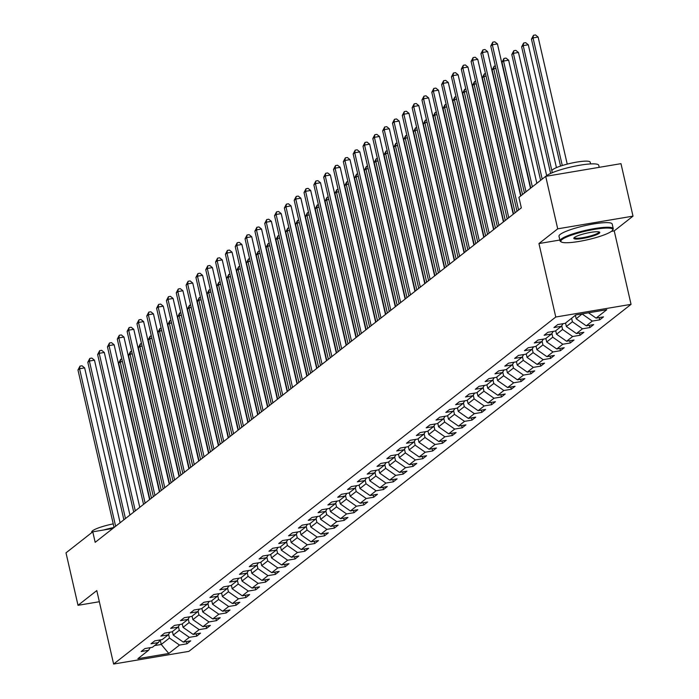 <?xml version="1.0" encoding="UTF-8"?>
<svg xmlns="http://www.w3.org/2000/svg" width="699" height="699" viewBox="0 0 699 699"><rect width="100%" height="100%" fill="white"/><g stroke="black" fill="none" stroke-linecap="round" stroke-linejoin="round"><path stroke-width="1.05" d="M611.442 231.343L614.229 230.88L632.997 216.14L620.983 163.662L545.701 176.349L518.92 197.363L521.323 207.865L95.178 542.328L92.775 531.825L66.003 552.848L78.017 605.317L99.345 601.725M614.229 230.88L631.048 304.345L188.905 651.363L113.622 664.05L555.766 317.023L631.048 304.345M168.8 653.469L179.512 645.063L186.939 643.814L190.722 640.843L183.295 642.101L189.342 637.348L196.768 636.099L200.552 633.128L193.125 634.386L199.171 629.633L206.598 628.384L210.373 625.422L202.946 626.671L209.001 621.927L216.428 620.668L220.202 617.706L212.776 618.956L218.822 614.211L226.249 612.962L230.032 609.991L222.605 611.241L228.652 606.496L236.079 605.247L239.862 602.276L232.435 603.525L238.481 598.781L245.908 597.531L249.692 594.561L242.265 595.81L248.311 591.066L255.738 589.816L259.521 586.845L252.094 588.104L258.141 583.35L265.568 582.101L269.342 579.139L261.924 580.388L267.97 575.644L275.397 574.386L279.172 571.424L271.745 572.673L277.8 567.929L285.227 566.671L289.002 563.709L281.575 564.958L287.621 560.214L295.048 558.964L298.831 555.993L291.404 557.243L297.451 552.498L304.878 551.249L308.661 548.278L301.234 549.528L307.28 544.783L314.707 543.534L318.491 540.563L311.064 541.821L317.11 537.068L324.537 535.818L328.32 532.856L320.893 534.106L326.94 529.353L334.367 528.103L338.141 525.141L330.714 526.391L336.769 521.646L344.196 520.388L347.971 517.426L340.544 518.675L346.599 513.931L354.017 512.682L357.801 509.711L350.374 510.96L356.42 506.216L363.847 504.966L367.63 501.996L360.203 503.245L366.25 498.501L373.677 497.251L377.46 494.28L370.033 495.539L376.079 490.785L383.506 489.536L387.29 486.574L379.863 487.823L385.909 483.07L393.336 481.821L397.119 478.859L389.692 480.108L395.739 475.364L403.166 474.105L406.94 471.143L399.513 472.393L405.569 467.648L412.995 466.399L416.77 463.428L409.343 464.678L415.389 459.933L422.816 458.684L426.6 455.713L419.173 456.963L425.219 452.218L432.646 450.969L436.429 447.998L429.003 449.256L435.049 444.503L442.476 443.253L446.259 440.283L438.832 441.541L444.879 436.788L452.305 435.538L456.089 432.576L448.662 433.826L454.708 429.081L462.135 427.823L465.91 424.861L458.483 426.11L464.538 421.366L471.965 420.108L475.739 417.146L468.313 418.395L474.368 413.651L481.794 412.401L485.569 409.431L478.142 410.68L484.189 405.936L491.615 404.686L495.399 401.715L487.972 402.965L494.018 398.22L501.445 396.971L505.228 394L497.802 395.258L503.848 390.505L511.275 389.256L515.058 386.294L507.631 387.543L513.678 382.799L521.105 381.54L524.888 378.578L517.461 379.828L523.507 375.083L530.934 373.825L534.709 370.863L527.282 372.113L533.337 367.368L540.764 366.119L544.538 363.148L537.112 364.397L543.167 359.653L550.585 358.404L554.368 355.433L546.941 356.682L552.988 351.938L560.415 350.688L564.198 347.718L556.771 348.976L562.817 344.223L570.244 342.973L574.028 340.011L566.601 341.261L572.647 336.507L580.074 335.258L583.857 332.296L576.43 333.545L582.477 328.801L589.904 327.543L593.678 324.581L586.26 325.83L592.306 321.086L599.733 319.836L603.508 316.865L596.081 318.115L606.793 309.709L575.871 314.926L565.159 323.331L557.732 324.581L553.949 327.543L561.376 326.293L555.329 331.038L547.902 332.296L544.119 335.258L551.546 334.008L545.5 338.753L538.073 340.011L534.298 342.973L541.716 341.724L535.67 346.468L528.243 347.718L524.468 350.688L531.895 349.439L525.84 354.183L518.413 355.433L514.639 358.404L522.066 357.154L516.019 361.899L508.592 363.148L504.809 366.119L512.236 364.861L506.19 369.614L498.763 370.863L494.979 373.825L502.406 372.576L496.36 377.329L488.933 378.578L485.15 381.54L492.577 380.291L486.53 385.035L479.103 386.294L475.32 389.256L482.747 388.006L476.701 392.751L469.274 394L465.499 396.971L472.926 395.721L466.871 400.466L459.444 401.715L455.669 404.686L463.096 403.437L457.041 408.181L449.623 409.431L445.84 412.401L453.267 411.143L447.22 415.896L439.793 417.146L436.01 420.108L443.437 418.858L437.391 423.611L429.964 424.861L426.18 427.823L433.607 426.573L427.561 431.318L420.134 432.576L416.351 435.538L423.777 434.289L417.731 439.033L410.304 440.283L406.521 443.253L413.948 442.004L407.901 446.748L400.475 447.998L396.7 450.969L404.127 449.719L398.072 454.464L390.645 455.713L386.87 458.684L394.297 457.426L388.251 462.179L380.824 463.428L377.041 466.399L384.467 465.141L378.421 469.894L370.994 471.143L367.211 474.105L374.638 472.856L368.591 477.6L361.165 478.859L357.381 481.821L364.808 480.571L358.762 485.316L351.335 486.565L347.552 489.536L354.978 488.286L348.932 493.031L341.505 494.28L337.731 497.251L345.157 496.002L339.102 500.746L331.676 501.996L327.901 504.966L335.328 503.717L329.273 508.461L321.846 509.711L318.071 512.682L325.498 511.423L319.452 516.177L312.025 517.426L308.242 520.388L315.668 519.139L309.622 523.883L302.195 525.141L298.412 528.103L305.839 526.854L299.792 531.598L292.365 532.856L288.582 535.818L296.009 534.569L289.963 539.313L282.536 540.563L278.752 543.534L286.179 542.284L280.133 547.029L272.706 548.278L268.932 551.249L276.358 549.999L270.303 554.744L262.876 555.993L259.102 558.964L266.529 557.706L260.482 562.459L253.055 563.709L249.272 566.671L256.699 565.421L250.653 570.174L243.226 571.424L239.442 574.386L246.869 573.136L240.823 577.881L233.396 579.139L229.613 582.101L237.04 580.852L230.993 585.596L223.566 586.845L219.783 589.816L227.21 588.567L221.164 593.311L213.737 594.561L209.962 597.531L217.38 596.282L211.334 601.026L203.907 602.276L200.132 605.247L207.559 603.988L201.504 608.742L194.077 609.991L190.303 612.962L197.73 611.704L191.683 616.457L184.256 617.706L180.473 620.668L187.9 619.419L181.854 624.163L174.427 625.422L170.643 628.384L178.07 627.134L172.024 631.879L164.597 633.128L160.814 636.099L168.241 634.849L162.194 639.594L154.767 640.843L150.984 643.814L158.411 642.564L152.365 647.309L144.938 648.558L141.163 651.529L148.59 650.271L137.878 658.685L168.8 653.469L161.259 644.469L169.455 638.038L168.59 634.299M582.197 313.86L576.194 318.805L575.391 315.293M563.036 323.681L561.376 326.293M592.306 321.086L582.241 314.061M586.26 325.83L576.194 318.805M571.607 318.263L572.411 321.776L566.365 326.52L565.561 323.008M553.206 331.396L551.546 334.008M582.477 328.801L572.411 321.776M576.43 333.545L566.365 326.52M561.725 325.743L562.59 329.482L556.535 334.236L555.731 330.723M543.385 339.111L541.716 341.724M572.647 336.507L562.59 329.482M566.601 341.261L556.535 334.236M551.904 333.458L552.76 337.198L546.705 341.951L545.902 338.438M533.555 346.826L531.895 349.439M562.817 344.223L552.76 337.198M556.771 348.976L546.705 341.951M542.074 341.173L542.931 344.913L536.884 349.657L536.081 346.154M523.726 354.542L522.066 357.154M552.988 351.938L542.931 344.913M546.941 356.682L536.884 349.657M532.245 348.888L533.101 352.628L527.055 357.372L526.251 353.869M513.896 362.257L512.236 364.861M543.167 359.653L533.101 352.628M537.112 364.397L527.055 357.372M522.415 356.595L523.271 360.343L517.225 365.088L516.421 361.575M504.066 369.972L502.406 372.576M533.337 367.368L523.271 360.343M527.282 372.113L517.225 365.088M512.585 364.31L513.442 368.058L507.395 372.803L506.592 369.29M494.237 377.678L492.577 380.291M523.507 375.083L513.442 368.058M517.461 379.828L507.395 372.803M502.756 372.025L503.612 375.774L497.566 380.518L496.762 377.006M484.407 385.394L482.747 388.006M513.678 382.799L503.612 375.774M507.631 387.543L497.566 380.518M492.926 379.74L493.791 383.48L487.736 388.233L486.932 384.721M474.586 393.109L472.926 395.721M503.848 390.505L493.791 383.48M497.802 395.258L487.736 388.233M483.105 387.456L483.961 391.195L477.906 395.949L477.111 392.436M464.756 400.824L463.096 403.437M494.018 398.22L483.961 391.195M487.972 402.965L477.906 395.949M473.275 395.171L474.132 398.911L468.085 403.655L467.281 400.151M454.927 408.539L453.267 411.143M484.189 405.936L474.132 398.911M478.142 410.68L468.085 403.655M463.446 402.877L464.302 406.626L458.256 411.37L457.452 407.867M445.097 416.255L443.437 418.858M474.368 413.651L464.302 406.626M468.313 418.395L458.256 411.37M453.616 410.593L454.472 414.341L448.426 419.085L447.622 415.573M435.267 423.961L433.607 426.573M464.538 421.366L454.472 414.341M458.483 426.11L448.426 419.085M443.786 418.308L444.643 422.056L438.596 426.801L437.792 423.288M425.438 431.676L423.777 434.289M454.708 429.081L444.643 422.056M448.662 433.826L438.596 426.801M433.957 426.023L434.813 429.763L428.767 434.516L427.963 431.003M415.617 439.391L413.948 442.004M444.879 436.788L434.813 429.763M438.832 441.541L428.767 434.516M424.127 433.738L424.992 437.478L418.937 442.231L418.133 438.719M405.787 447.107L404.127 449.719M435.049 444.503L424.992 437.478M429.003 449.256L418.937 442.231M414.306 441.453L415.162 445.193L409.116 449.938L408.312 446.434M395.957 454.822L394.297 457.426M425.219 452.218L415.162 445.193M419.173 456.963L409.116 449.938M404.476 449.16L405.333 452.908L399.286 457.653L398.482 454.149M386.128 462.537L384.467 465.141M415.389 459.933L405.333 452.908M409.343 464.678L399.286 457.653M394.647 456.875L395.503 460.624L389.457 465.368L388.653 461.856M376.298 470.244L374.638 472.856M405.569 467.648L395.503 460.624M399.513 472.393L389.457 465.368M384.817 464.59L385.673 468.339L379.627 473.083L378.823 469.571M366.468 477.959L364.808 480.571M395.739 475.364L385.673 468.339M389.692 480.108L379.627 473.083M374.987 472.306L375.844 476.045L369.797 480.798L368.993 477.286M356.639 485.674L354.978 488.286M385.909 483.07L375.844 476.045M379.863 487.823L369.797 480.798M365.158 480.021L366.023 483.76L359.968 488.514L359.164 485.001M346.818 493.389L345.157 496.002M376.079 490.785L366.023 483.76M370.033 495.539L359.968 488.514M355.337 487.736L356.193 491.476L350.138 496.22L349.334 492.716M336.988 501.104L335.328 503.717M366.25 498.501L356.193 491.476M360.203 503.245L350.138 496.22M345.507 495.451L346.363 499.191L340.317 503.935L339.513 500.432M327.158 508.82L325.498 511.423M356.42 506.216L346.363 499.191M350.374 510.96L340.317 503.935M335.677 503.158L336.534 506.906L330.487 511.651L329.683 508.138M317.329 516.535L315.668 519.139M346.599 513.931L336.534 506.906M340.544 518.675L330.487 511.651M325.848 510.873L326.704 514.621L320.658 519.366L319.854 515.853M307.499 524.241L305.839 526.854M336.769 521.646L326.704 514.621M330.714 526.391L320.658 519.366M316.018 518.588L316.874 522.336L310.828 527.081L310.024 523.568M297.669 531.956L296.009 534.569M326.94 529.353L316.874 522.336M320.893 534.106L310.828 527.081M306.188 526.303L307.044 530.043L300.998 534.796L300.194 531.284M287.839 539.672L286.179 542.284M317.11 537.068L307.044 530.043M311.064 541.821L300.998 534.796M296.359 534.019L297.224 537.758L291.168 542.503L290.365 538.999M278.019 547.387L276.358 549.999M307.28 544.783L297.224 537.758M301.234 549.528L291.168 542.503M286.538 541.734L287.394 545.473L281.348 550.218L280.544 546.714M268.189 555.102L266.529 557.706M297.451 552.498L287.394 545.473M291.404 557.243L281.348 550.218M276.708 549.44L277.564 553.189L271.518 557.933L270.714 554.421M258.359 562.817L256.699 565.421M287.621 560.214L277.564 553.189M281.575 564.958L271.518 557.933M266.878 557.155L267.734 560.904L261.688 565.648L260.884 562.136M248.529 570.524L246.869 573.136M277.8 567.929L267.734 560.904M271.745 572.673L261.688 565.648M257.049 564.871L257.905 568.619L251.858 573.363L251.055 569.851M238.7 578.239L237.04 580.852M267.97 575.644L257.905 568.619M261.924 580.388L251.858 573.363M247.219 572.586L248.075 576.326L242.029 581.079L241.225 577.566M228.87 585.954L227.21 588.567M258.141 583.35L248.075 576.326M252.094 588.104L242.029 581.079M237.389 580.301L238.245 584.041L232.199 588.794L231.395 585.281M219.049 593.669L217.38 596.282M248.311 591.066L238.245 584.041M242.265 595.81L232.199 588.794M227.568 588.016L228.424 591.756L222.369 596.5L221.566 592.997M209.219 601.385L207.559 603.988M238.481 598.781L228.424 591.756M232.435 603.525L222.369 596.5M217.738 595.723L218.595 599.471L212.548 604.216L211.745 600.712M199.39 609.1L197.73 611.704M228.652 606.496L218.595 599.471M222.605 611.241L212.548 604.216M207.909 603.438L208.765 607.186L202.719 611.931L201.915 608.418M189.56 616.806L187.9 619.419M218.822 614.211L208.765 607.186M212.776 618.956L202.719 611.931M198.079 611.153L198.935 614.902L192.889 619.646L192.085 616.134M179.73 624.522L178.07 627.134M209.001 621.927L198.935 614.902M202.946 626.671L192.889 619.646M188.249 618.868L189.106 622.608L183.059 627.361L182.256 623.849M169.901 632.237L168.241 634.849M199.171 629.633L189.106 622.608M193.125 634.386L183.059 627.361M178.42 626.584L179.276 630.323L173.23 635.076L172.426 631.564M160.071 639.952L158.411 642.564M189.342 637.348L179.276 630.323M183.295 642.101L173.23 635.076M160.22 639.926L161.259 644.469L154.54 645.596M150.25 647.667L148.59 650.271M179.512 645.063L169.455 638.038M632.997 216.14L557.715 228.826L545.701 176.349M557.715 228.826L538.946 243.558L555.766 317.023M113.622 664.05L96.794 590.585L78.017 605.317M112.862 528.444L92.775 531.825M596.081 318.115L588.471 312.803M186.939 643.814L186.423 641.568M196.768 636.099L196.253 633.853M206.598 628.384L206.083 626.138M216.428 620.668L215.912 618.432M226.249 612.962L225.742 610.716M236.079 605.247L235.563 603.001M245.908 597.531L245.393 595.286M255.738 589.816L255.222 587.571M265.568 582.101L265.052 579.855M275.397 574.386L274.882 572.149M285.227 566.671L284.711 564.434M295.048 558.964L294.541 556.719M304.878 551.249L304.362 549.003M314.707 543.534L314.192 541.288M324.537 535.818L324.021 533.573M334.367 528.103L333.851 525.866M344.196 520.388L343.681 518.151M354.017 512.682L353.511 510.436M363.847 504.966L363.34 502.721M373.677 497.251L373.161 495.006M383.506 489.536L382.991 487.29M393.336 481.821L392.821 479.575M403.166 474.105L402.65 471.869M412.995 466.399L412.48 464.153M422.816 458.684L422.31 456.438M432.646 450.969L432.131 448.723M442.476 443.253L441.96 441.008M452.305 435.538L451.79 433.293M462.135 427.823L461.62 425.586M471.965 420.108L471.449 417.871M481.794 412.401L481.279 410.156M491.615 404.686L491.109 402.441M501.445 396.971L500.93 394.725M511.275 389.256L510.759 387.01M521.105 381.54L520.589 379.304M530.934 373.825L530.419 371.588M540.764 366.119L540.248 363.873M550.585 358.404L550.078 356.158M560.415 350.688L559.908 348.443M570.244 342.973L569.729 340.728M580.074 335.258L579.558 333.021M589.904 327.543L589.388 325.306M599.733 319.836L599.218 317.591M538.946 243.558L559.855 240.037M120.106 522.756L84.64 367.884L79.555 368.749L115.632 526.268M77.973 369.981L79.983 366.127L79.555 368.749L77.973 369.981L114.059 527.509M79.983 366.127L82.019 365.787L84.64 367.884M151.456 498.16L120.245 361.89L118.673 363.122L149.883 499.392M122.421 361.523L120.245 361.89L120.674 359.277L121.862 359.076M118.673 363.122L120.674 359.277M91.814 532.586L91.7 532.096A19.651 3.259 -12.9 0 1 92.548 530.794A19.651 3.259 -12.9 0 1 113.221 523.874M103.539 530.017A27.296 4.526 -12.9 0 1 114.042 527.457M561.97 239.582A26.641 4.412 167.1 0 0 561.367 241.985A26.641 4.412 167.1 0 0 585.579 240.185A26.641 4.412 167.1 0 0 611.616 231.212A26.641 4.412 167.1 0 0 612.56 230.259A26.641 4.412 167.1 0 0 592.359 229.735A26.641 4.412 167.1 0 0 561.97 239.582M561.367 241.985L560.598 241.513A27.296 4.526 -12.9 0 1 560.048 240.858A27.296 4.526 -12.9 0 1 561.218 239.049A27.296 4.526 -12.9 0 1 590.131 229.394A27.296 4.526 -12.9 0 1 613.259 228.669A27.296 4.526 -12.9 0 1 613.049 229.499L612.56 230.259M574.386 237.485A13.316 2.211 -12.9 0 1 587.405 233.003A13.316 2.211 -12.9 0 1 599.515 232.103A13.316 2.211 -12.9 0 1 599.209 233.3A13.316 2.211 -12.9 0 1 584.014 238.228A13.316 2.211 -12.9 0 1 573.914 237.966A13.316 2.211 -12.9 0 1 574.386 237.485M574.298 237.555A12.661 2.097 167.1 0 0 574.307 237.59A12.661 2.097 167.1 0 0 585.037 237.258A12.661 2.097 167.1 0 0 598.449 232.776A12.661 2.097 167.1 0 0 598.999 231.937A12.661 2.097 167.1 0 0 598.982 231.902M545.998 176.297A27.296 4.526 -12.9 0 1 546.697 175.659A27.296 4.526 -12.9 0 1 575.618 166.004A27.296 4.526 -12.9 0 1 598.737 165.279L599.209 167.332M552.28 172.705L551.869 170.932A19.651 3.259 -12.9 0 1 552.717 169.63A19.651 3.259 -12.9 0 1 573.538 162.684A19.651 3.259 -12.9 0 1 590.183 162.159L590.585 163.933M560.048 240.858L558.99 236.245A27.296 4.526 -12.9 0 1 560.161 234.436A27.296 4.526 -12.9 0 1 589.074 224.772A27.296 4.526 -12.9 0 1 612.202 224.056L613.259 228.669M129.935 515.041L94.47 360.177L89.385 361.034L125.462 518.562M87.803 362.265L89.813 358.412L89.385 361.034L87.803 362.265L123.88 519.794M89.813 358.412L91.84 358.071L94.47 360.177M139.765 507.334L104.3 352.462L99.206 353.318L135.291 510.847M97.633 354.55L99.634 350.706L99.206 353.318L97.633 354.55L133.71 512.079M99.634 350.706L101.67 350.356L104.3 352.462M161.286 490.445L130.075 354.175L128.502 355.407L159.713 491.677M132.251 353.808L130.075 354.175L130.503 351.562L131.692 351.361M128.502 355.407L130.503 351.562M171.115 482.729L139.905 346.459L138.323 347.7L169.534 483.961M142.08 346.092L139.905 346.459L140.333 343.847L141.513 343.646M138.323 347.7L140.333 343.847M149.595 499.619L114.12 344.747L109.035 345.603L145.112 503.131M107.463 346.844L109.463 342.991L109.035 345.603L107.463 346.844L143.54 504.363M109.463 342.991L111.499 342.65L114.12 344.747M159.424 491.904L123.95 337.032L118.865 337.888L154.942 495.416M117.292 339.129L119.293 335.275L118.865 337.888L117.292 339.129L153.369 496.657M119.293 335.275L121.329 334.935L123.95 337.032M169.254 484.189L133.78 329.316L128.695 330.173L164.772 487.701M127.122 331.413L129.123 327.56L128.695 330.173L127.122 331.413L163.199 488.942M129.123 327.56L131.159 327.219L133.78 329.316M180.936 475.014L149.735 338.744L148.153 339.985L179.363 476.255M151.901 338.377L149.735 338.744L150.163 336.132L151.342 335.931M148.153 339.985L150.163 336.132M190.766 467.299L159.555 331.029L157.983 332.27L189.193 468.54M161.731 330.671L159.555 331.029L159.984 328.416L161.172 328.215M157.983 332.27L159.984 328.416M200.596 459.584L169.385 323.322L167.812 324.554L199.023 460.824M171.561 322.955L169.385 323.322L169.813 320.701L171.002 320.5M167.812 324.554L169.813 320.701M179.075 476.473L143.61 321.601L138.524 322.466L174.601 479.986M136.952 323.698L138.952 319.845L138.524 322.466L136.952 323.698L173.029 481.227M138.952 319.845L140.988 319.504L143.61 321.601M210.425 451.877L179.215 315.607L177.642 316.839L208.852 453.109M181.391 315.24L179.215 315.607L179.643 312.995L180.831 312.794M177.642 316.839L179.643 312.995M188.905 468.758L153.439 313.895L148.354 314.751L184.431 472.279M146.773 315.983L148.782 312.13L148.354 314.751L146.773 315.983L182.858 473.511M148.782 312.13L150.818 311.789L153.439 313.895M220.255 444.162L189.045 307.892L187.472 309.124L218.682 445.394M191.22 307.525L189.045 307.892L189.473 305.28L190.661 305.079M187.472 309.124L189.473 305.28M198.734 461.052L163.269 306.179L158.184 307.036L194.261 464.564M156.602 308.268L158.612 304.423L158.184 307.036L156.602 308.268L192.679 465.796M158.612 304.423L160.639 304.074L163.269 306.179M230.085 436.447L198.874 300.177L197.301 301.418L228.503 437.679M201.05 299.81L198.874 300.177L199.302 297.564L200.491 297.363M197.301 301.418L199.302 297.564M208.564 453.336L173.099 298.464L168.005 299.321L204.091 456.849M166.432 300.553L168.433 296.708L168.005 299.321L166.432 300.553L202.509 458.081M168.433 296.708L170.469 296.359L173.099 298.464M239.914 428.732L208.704 292.462L207.122 293.702L238.333 429.964M210.88 292.095L208.704 292.462L209.132 289.849L210.312 289.648M207.122 293.702L209.132 289.849M218.394 445.621L182.92 290.749L177.834 291.605L213.911 449.134M176.262 292.846L178.262 288.993L177.834 291.605L176.262 292.846L212.339 450.374M178.262 288.993L180.298 288.652L182.92 290.749M249.735 421.016L218.534 284.746L216.952 285.987L248.162 422.257M220.701 284.379L218.534 284.746L218.962 282.134L220.141 281.933M216.952 285.987L218.962 282.134M228.224 437.906L192.749 283.034L187.664 283.89L223.741 441.418M186.091 285.131L188.092 281.278L187.664 283.89L186.091 285.131L222.168 442.659M188.092 281.278L190.128 280.937L192.749 283.034M259.565 413.301L228.355 277.04L226.782 278.272L257.992 414.542M230.53 276.673L228.355 277.04L228.783 274.419L229.971 274.218M226.782 278.272L228.783 274.419M238.053 430.191L202.579 275.319L197.494 276.175L233.571 433.703M195.921 277.416L197.922 273.562L197.494 276.175L195.921 277.416L231.998 434.944M197.922 273.562L199.958 273.222L202.579 275.319M269.395 405.586L238.184 269.325L236.612 270.557L267.822 406.827M240.36 268.958L238.184 269.325L238.612 266.703L239.801 266.511M236.612 270.557L238.612 266.703M247.874 422.476L212.409 267.612L207.323 268.468L243.401 425.997M205.751 269.7L207.752 265.847L207.323 268.468L205.751 269.7L241.828 427.229M207.752 265.847L209.787 265.506L212.409 267.612M279.224 397.88L248.014 261.609L246.441 262.841L277.652 399.112M250.19 261.243L248.014 261.609L248.442 258.997L249.63 258.796M246.441 262.841L248.442 258.997M257.704 414.76L222.238 259.897L217.153 260.753L253.23 418.282M215.572 261.985L217.581 258.141L217.153 260.753L215.572 261.985L251.657 419.514M217.581 258.141L219.617 257.791L222.238 259.897M289.054 390.164L257.844 253.894L256.271 255.135L287.481 391.396M260.019 253.527L257.844 253.894L258.272 251.282L259.46 251.081M256.271 255.135L258.272 251.282M267.534 407.054L232.068 252.182L226.974 253.038L263.06 410.566M225.401 254.27L227.411 250.425L226.974 253.038L225.401 254.27L261.478 411.798M227.411 250.425L229.438 250.076L232.068 252.182M298.884 382.449L267.673 246.179L266.101 247.42L297.302 383.681M269.849 245.812L267.673 246.179L268.101 243.567L269.281 243.366M266.101 247.42L268.101 243.567M277.363 399.339L241.889 244.467L236.804 245.323L272.881 402.851M235.231 246.564L237.232 242.71L236.804 245.323L235.231 246.564L271.308 404.092M237.232 242.71L239.268 242.37L241.889 244.467M308.713 374.734L277.503 238.464L275.922 239.705L307.132 375.975M279.67 238.097L277.503 238.464L277.931 235.851L279.111 235.65M275.922 239.705L277.931 235.851M287.193 391.623L251.719 236.751L246.633 237.608L282.711 395.136M245.061 238.848L247.062 234.995L246.633 237.608L245.061 238.848L281.138 396.377M247.062 234.995L249.097 234.654L251.719 236.751M318.534 367.019L287.324 230.757L285.751 231.989L316.962 368.259M289.5 230.39L287.324 230.757L287.761 228.136L288.94 227.935M285.751 231.989L287.761 228.136M297.023 383.908L261.548 229.036L256.463 229.892L292.54 387.421M254.89 231.133L256.891 227.28L256.463 229.892L254.89 231.133L290.967 388.661M256.891 227.28L258.927 226.939L261.548 229.036M328.364 359.303L297.154 223.042L295.581 224.274L326.791 360.544M299.329 222.675L297.154 223.042L297.582 220.421L298.77 220.229M295.581 224.274L297.582 220.421M306.852 376.193L271.378 221.33L266.293 222.186L302.37 379.714M264.72 223.418L266.721 219.565L266.293 222.186L264.72 223.418L300.797 380.946M266.721 219.565L268.757 219.224L271.378 221.33M338.194 351.597L306.983 215.327L305.411 216.559L336.621 352.829M309.159 214.96L306.983 215.327L307.411 212.714L308.6 212.513M305.411 216.559L307.411 212.714M316.673 368.478L281.208 213.614L276.122 214.471L312.2 371.999M274.541 215.703L276.551 211.849L276.122 214.471L274.541 215.703L310.627 373.231M276.551 211.849L278.586 211.509L281.208 213.614M348.023 343.882L316.813 207.612L315.24 208.844L346.451 345.114M318.989 207.245L316.813 207.612L317.241 204.999L318.429 204.798M315.24 208.844L317.241 204.999M326.503 360.771L291.037 205.899L285.952 206.755L322.029 364.284M284.371 207.987L286.38 204.143L285.952 206.755L284.371 207.987L320.448 365.516M286.38 204.143L288.407 203.793L291.037 205.899M357.853 336.167L326.643 199.897L325.07 201.137L356.28 337.399M328.818 199.53L326.643 199.897L327.071 197.284L328.259 197.083M325.07 201.137L327.071 197.284M336.333 353.056L300.867 198.184L295.773 199.04L331.859 356.569M294.2 200.281L296.201 196.428L295.773 199.04L294.2 200.281L330.278 357.801M296.201 196.428L298.237 196.087L300.867 198.184M367.683 328.451L336.472 192.181L334.891 193.422L366.101 329.692M338.648 191.814L336.472 192.181L336.901 189.569L338.08 189.368M334.891 193.422L336.901 189.569M346.162 345.341L310.688 190.469L305.603 191.325L341.68 348.853M304.03 192.566L306.031 188.713L305.603 191.325L304.03 192.566L340.107 350.094M306.031 188.713L308.067 188.372L310.688 190.469M377.504 320.736L346.302 184.466L344.721 185.707L375.931 321.977M348.469 184.108L346.302 184.466L346.73 181.854L347.91 181.653M344.721 185.707L346.73 181.854M355.992 337.626L320.518 182.754L315.432 183.61L351.51 341.138M313.86 184.851L315.861 180.997L315.432 183.61L313.86 184.851L349.937 342.379M315.861 180.997L317.896 180.657L320.518 182.754M387.333 313.021L356.123 176.76L354.55 177.992L385.761 314.262M358.299 176.393L356.123 176.76L356.551 174.138L357.739 173.946M354.55 177.992L356.551 174.138M365.822 329.911L330.347 175.038L325.262 175.903L361.339 333.423M323.689 177.135L325.69 173.282L325.262 175.903L323.689 177.135L359.767 334.664M325.69 173.282L327.726 172.941L330.347 175.038M397.163 305.314L365.953 169.044L364.38 170.276L395.59 306.546M368.128 168.677L365.953 169.044L366.381 166.432L367.569 166.231M364.38 170.276L366.381 166.432M375.643 322.195L340.177 167.332L335.092 168.188L371.169 325.717M333.519 169.42L335.52 165.567L335.092 168.188L333.519 169.42L369.596 326.949M335.52 165.567L337.556 165.226L340.177 167.332M406.993 297.599L375.782 161.329L374.21 162.561L405.42 298.831M377.958 160.962L375.782 161.329L376.211 158.717L377.399 158.516M374.21 162.561L376.211 158.717M385.472 314.489L350.007 159.617L344.922 160.473L380.999 318.001M343.34 161.705L345.35 157.86L344.922 160.473L343.34 161.705L379.426 319.233M345.35 157.86L347.386 157.511L350.007 159.617M416.822 289.884L385.612 153.614L384.039 154.855L415.25 291.116M387.788 153.247L385.612 153.614L386.04 151.001L387.229 150.801M384.039 154.855L386.04 151.001M395.302 306.774L359.836 151.901L354.743 152.758L390.828 310.286M353.17 153.998L355.179 150.145L354.743 152.758L353.17 153.998L389.247 311.518M355.179 150.145L357.206 149.804L359.836 151.901M426.652 282.169L395.442 145.899L393.869 147.139L425.071 283.401M397.617 145.532L395.442 145.899L395.87 143.286L397.058 143.085M393.869 147.139L395.87 143.286M405.132 299.058L369.666 144.186L364.572 145.043L400.658 302.571M362.999 146.283L365 142.43L364.572 145.043L362.999 146.283L399.077 303.812M365 142.43L367.036 142.089L369.666 144.186M436.482 274.454L405.271 138.184L403.69 139.424L434.9 275.694M407.447 137.825L405.271 138.184L405.7 135.571L406.879 135.37M403.69 139.424L405.7 135.571M414.961 291.343L379.487 136.471L374.402 137.327L410.479 294.856M372.829 138.568L374.83 134.715L374.402 137.327L372.829 138.568L408.906 296.096M374.83 134.715L376.866 134.374L379.487 136.471M446.303 266.738L415.101 130.477L413.52 131.709L444.73 267.979M417.268 130.11L415.101 130.477L415.529 127.856L416.709 127.655M413.52 131.709L415.529 127.856M424.791 283.628L389.317 128.756L384.232 129.621L420.309 287.14M382.659 130.853L384.66 127L384.232 129.621L382.659 130.853L418.736 288.381M384.66 127L386.696 126.659L389.317 128.756M456.132 259.023L424.922 122.762L423.349 123.994L454.56 260.264M427.098 122.395L424.922 122.762L425.35 120.141L426.539 119.948M423.349 123.994L425.35 120.141M434.621 275.913L399.146 121.049L394.061 121.906L430.138 279.434M392.488 123.138L394.489 119.284L394.061 121.906L392.488 123.138L428.566 280.666M394.489 119.284L396.525 118.944L399.146 121.049M465.962 251.317L434.752 115.047L433.179 116.279L464.389 252.549M436.927 114.68L434.752 115.047L435.18 112.434L436.368 112.233M433.179 116.279L435.18 112.434M444.442 268.198L408.976 113.334L403.891 114.19L439.968 271.719M402.309 115.422L404.319 111.578L403.891 114.19L402.309 115.422L438.395 272.951M404.319 111.578L406.355 111.228L408.976 113.334M475.792 243.602L444.581 107.331L443.009 108.572L474.219 244.833M446.757 106.964L444.581 107.331L445.01 104.719L446.198 104.518M443.009 108.572L445.01 104.719M454.271 260.491L418.806 105.619L413.721 106.475L449.798 264.004M412.139 107.707L414.149 103.863L413.721 106.475L412.139 107.707L448.225 265.236M414.149 103.863L416.185 103.513L418.806 105.619M485.622 235.886L454.411 99.616L452.838 100.857L484.049 237.118M456.587 99.249L454.411 99.616L454.839 97.004L456.028 96.803M452.838 100.857L454.839 97.004M464.101 252.776L428.636 97.904L423.542 98.76L459.627 256.288M421.969 100.001L423.97 96.147L423.542 98.76L421.969 100.001L458.046 257.529M423.97 96.147L426.006 95.807L428.636 97.904M495.451 228.171L464.241 91.901L462.659 93.142L493.87 229.412M466.416 91.534L464.241 91.901L464.669 89.289L465.849 89.088M462.659 93.142L464.669 89.289M473.931 245.061L438.456 90.188L433.371 91.045L469.448 248.573M431.799 92.285L433.799 88.432L433.371 91.045L431.799 92.285L467.876 249.814M433.799 88.432L435.835 88.091L438.456 90.188M505.281 220.456L474.071 84.195L472.489 85.427L503.699 221.697M476.237 83.828L474.071 84.195L474.499 81.573L475.678 81.372M472.489 85.427L474.499 81.573M483.76 237.345L448.286 82.473L443.201 83.33L479.278 240.858M441.628 84.57L443.629 80.717L443.201 83.33L441.628 84.57L477.705 242.099M443.629 80.717L445.665 80.376L448.286 82.473M515.102 212.741L483.891 76.479L482.319 77.711L513.529 213.981M486.067 76.112L483.891 76.479L484.328 73.858L485.508 73.666M482.319 77.711L484.328 73.858M493.59 229.63L458.116 74.767L453.031 75.623L489.108 233.151M451.458 76.855L453.459 73.002L453.031 75.623L451.458 76.855L487.535 234.383M453.459 73.002L455.495 72.661L458.116 74.767M522.529 194.532L493.721 68.764L492.148 69.996L520.956 195.772M495.897 68.397L493.721 68.764L494.149 66.152L495.338 65.951M492.148 69.996L494.149 66.152M503.42 221.915L467.946 67.052L462.86 67.908L498.937 225.436M461.288 69.14L463.288 65.287L462.86 67.908L461.288 69.14L497.365 226.668M463.288 65.287L465.324 64.946L467.946 67.052M536.832 183.304L508.636 60.193L503.551 61.049L501.978 62.29L530.786 188.057M532.358 186.825L503.551 61.049L503.979 58.436L506.015 58.096L508.636 60.193M501.978 62.29L503.979 58.436M513.241 214.209L477.775 59.336L472.69 60.193L508.767 217.721M471.109 61.425L473.118 57.58L472.69 60.193L471.109 61.425L507.194 218.953M473.118 57.58L475.154 57.231L477.775 59.336M546.679 175.676L518.466 52.477L513.381 53.334L511.808 54.574L540.615 180.342M542.188 179.11L513.381 53.334L513.809 50.721L515.845 50.38L518.466 52.477M511.808 54.574L513.809 50.721M520.668 196L487.605 51.621L482.52 52.477L518.597 210.006M480.938 53.718L482.948 49.865L482.52 52.477L480.938 53.718L517.015 211.238M482.948 49.865L484.975 49.524L487.605 51.621M556.439 167.629L528.295 44.762L523.21 45.618L521.637 46.859L550.62 173.431M551.861 170.731L523.21 45.618L523.638 43.006L525.674 42.665L528.295 44.762M521.637 46.859L523.638 43.006M530.497 188.284L497.435 43.906L492.341 44.762L526.015 191.797M490.768 46.003L492.769 42.15L492.341 44.762L490.768 46.003L524.442 193.029M492.769 42.15L494.805 41.809L497.435 43.906M567.23 164.125L538.125 37.047L533.04 37.912L531.458 39.144L560.537 166.091M562.267 165.523L533.04 37.912L533.468 35.291L535.504 34.95L538.125 37.047M531.458 39.144L533.468 35.291"/></g></svg>
